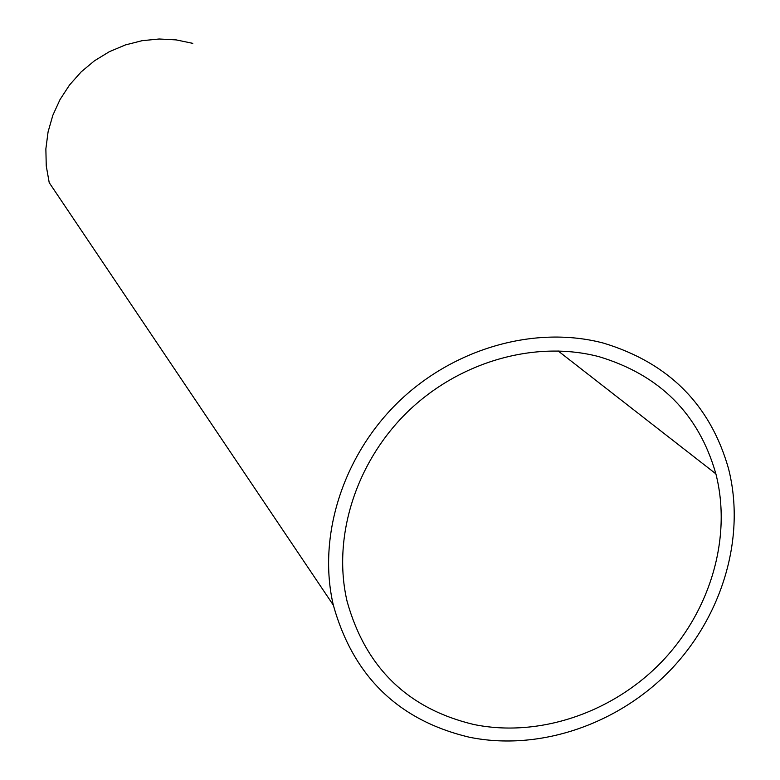 <?xml version="1.0" encoding="UTF-8"?>
<svg xmlns="http://www.w3.org/2000/svg" width="780" height="780" viewBox="0 0 780 780"><rect width="100%" height="100%" fill="white"/><g stroke="black" fill="none" stroke-linecap="round" stroke-linejoin="round"><path stroke-width="1.17" d="M603.564 343.132C668.675 362.895 710.307 404.664 728.471 468.468C746.002 536.884 722.563 615.888 670.137 670.381C617.536 724.717 539.058 751.393 469.423 737.236C398.629 720.476 353.262 676.455 333.333 605.153C317.353 536.825 342.586 456.163 398.356 402.002C454.204 347.919 535.665 325.123 603.564 343.132M598.962 356.665C659.899 375.014 698.88 414.073 715.874 473.84C732.186 537.683 710.258 611.462 661.225 662.317C612.047 713.017 538.707 737.812 473.762 724.483C407.872 708.737 365.654 667.729 347.11 601.429C332.144 537.664 355.631 462.442 407.569 411.869C459.595 361.384 535.529 339.973 598.962 356.665M192.787 43.358L176.192 39.897L159.149 39L142.067 40.697L125.336 44.957L109.356 51.695L94.507 60.762L81.13 71.936L69.556 84.962L60.05 99.528L52.835 115.294L48.077 131.888L45.864 148.912L46.254 165.964L49.218 182.656L333.333 605.153M715.874 473.84L558.061 350.883"/></g></svg>
